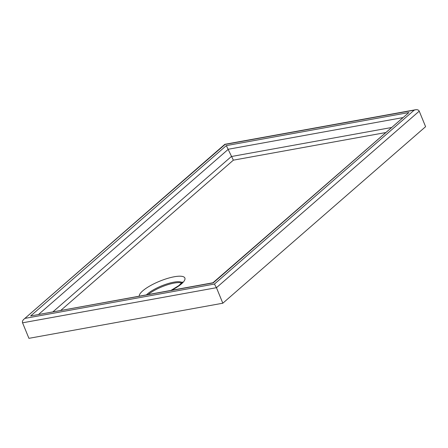 <?xml version="1.0" encoding="UTF-8"?>
<svg xmlns="http://www.w3.org/2000/svg" width="448" height="448" viewBox="0 0 448 448"><rect width="100%" height="100%" fill="white"/><g stroke="black" fill="none" stroke-linecap="round" stroke-linejoin="round"><path stroke-width="0.67" d="M226.313 145.611L30.638 315.958L213.226 282.884L408.906 112.532L226.313 145.611L233.363 160.16L60.911 310.296M181.698 283.058A20.496 5.51 -22.3 0 0 174.132 283.091A20.496 5.51 -22.3 0 0 148.282 294.465M30.638 315.958L212.957 282.761M408.906 112.532L212.974 282.75M23.856 319.273L224.84 144.306L415.554 109.749C417.402 109.491 418.628 109.956 419.233 111.16L425.6 126.683L222.824 303.212L28.924 338.335L22.557 322.812C22.159 321.63 22.59 320.449 23.856 319.273L225.109 144.43L414.165 110.18L214.43 284.06L25.374 318.31M222.824 303.212L216.457 287.689L214.43 284.06M415.554 109.749L414.165 110.18M171.64 290.237A24.595 6.614 -22.3 0 0 184.962 279.233A24.595 6.614 -22.3 0 0 174.289 276.758A24.595 6.614 -22.3 0 0 150.83 285.415A24.595 6.614 -22.3 0 0 139.238 296.106M385.426 132.614L233.363 160.16M182.09 282.582A20.496 5.51 -22.3 0 0 173.757 282.178A20.496 5.51 -22.3 0 0 146.546 294.778M391.216 127.574L231.336 156.537L53.094 311.707M402.595 117.667L228.34 149.234L38.713 314.317M419.233 111.16L216.457 287.689L22.557 322.812M171.08 290.338L178.819 285.606L182.465 281.994"/></g></svg>

